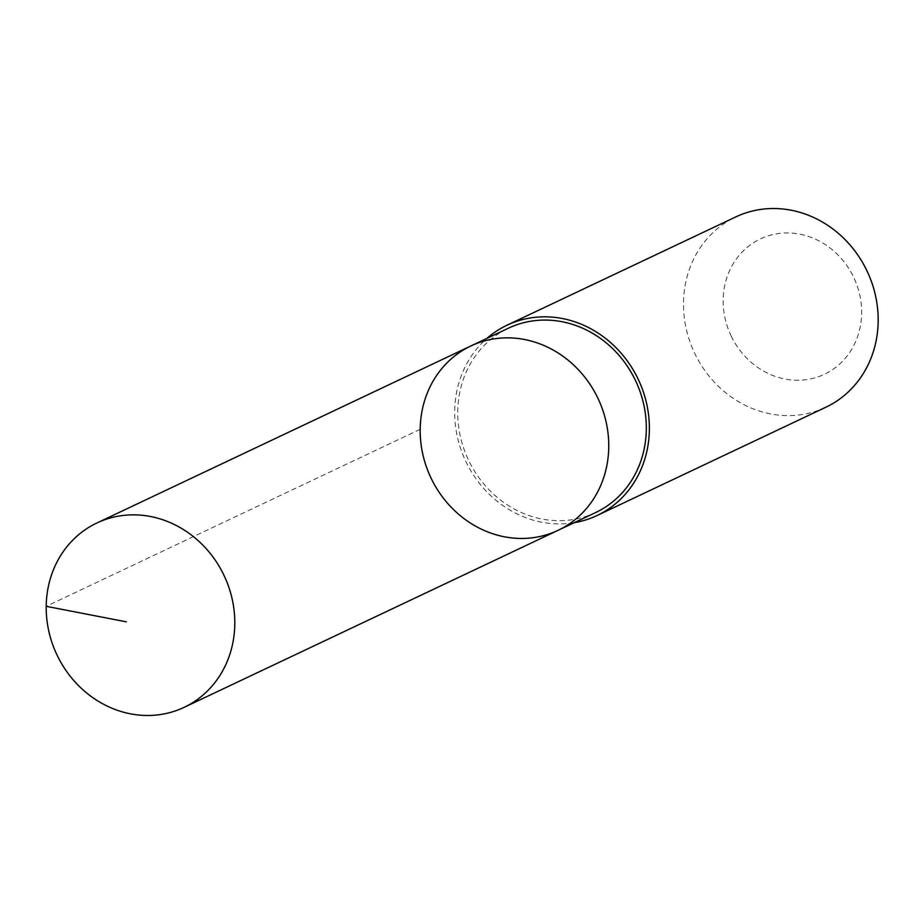 <?xml version="1.0" encoding="UTF-8"?>
<svg xmlns="http://www.w3.org/2000/svg" width="924" height="924" viewBox="0 0 924 924"><rect width="100%" height="100%" fill="white"/><g stroke="black" fill="none" stroke-linecap="round" stroke-linejoin="round"><path stroke-width="0.69" stroke-dasharray="4.62 3.46" d="M470.847 345.98A101.963 92.492 -115.3 0 0 430.873 477.72A101.963 92.492 -115.3 0 0 558.096 530.318M595.657 512.543A101.963 92.492 64.7 0 1 468.884 460.891A101.963 92.492 64.7 0 1 508.396 328.205M574.208 522.695A105.267 95.484 64.7 0 1 466.193 462.196A105.267 95.484 64.7 0 1 486.948 338.357M825.871 407.218A105.267 95.484 64.7 0 1 694.987 353.892A105.267 95.484 64.7 0 1 735.793 216.921M731.334 336.348A74.879 67.926 64.7 0 1 794.628 233.368A74.879 67.926 64.7 0 1 851.212 350.069A74.879 67.926 64.7 0 1 731.334 336.348M420.177 429.302L46.2 606.317"/><path stroke-width="1.39" d="M470.847 345.98L508.396 328.205A101.963 92.492 64.7 0 1 635.169 379.856A101.963 92.492 64.7 0 1 595.657 512.543L558.096 530.318A101.963 92.492 -115.3 0 0 597.609 397.632A101.963 92.492 -115.3 0 0 470.847 345.98A101.963 92.492 -115.3 0 0 430.873 477.72A101.963 92.492 -115.3 0 0 558.096 530.318A101.963 92.492 -115.3 0 0 597.609 397.632A101.963 92.492 -115.3 0 0 470.847 345.98L96.87 522.996A101.986 92.504 64.7 0 1 223.654 574.647A101.986 92.504 64.7 0 1 184.13 707.345A101.986 92.504 64.7 0 1 57.346 655.694A101.986 92.504 64.7 0 1 96.87 522.996M486.948 338.357A105.267 95.484 64.7 0 1 506.987 325.225A105.267 95.484 64.7 0 1 638.334 379.521A105.267 95.484 64.7 0 1 597.066 515.523A105.267 95.484 64.7 0 1 574.208 522.695M506.987 325.225L735.793 216.921A105.267 95.484 64.7 0 1 867.139 271.217A105.267 95.484 64.7 0 1 825.871 407.218L597.066 515.523M46.2 606.317L126.38 621.852M558.096 530.318L184.13 707.345"/></g></svg>

